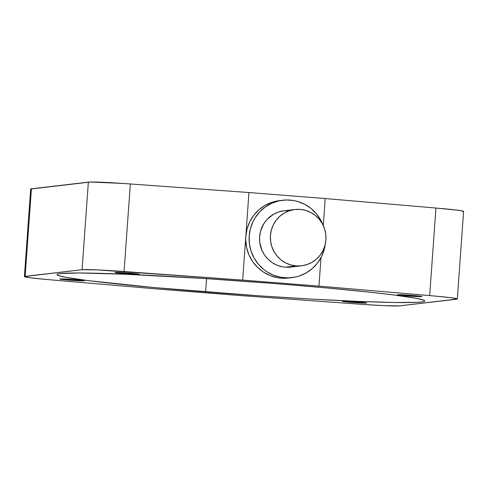 <?xml version="1.0" encoding="UTF-8"?>
<svg xmlns="http://www.w3.org/2000/svg" width="488" height="488" viewBox="0 0 488 488"><rect width="100%" height="100%" fill="white"/><g stroke="black" fill="none" stroke-linecap="round" stroke-linejoin="round"><path stroke-width="0.73" d="M290.769 267.058L285.315 267.174A28.341 27.81 83.3 0 0 290.635 267.076L301.474 265.808A28.341 27.81 -96.7 0 1 296.155 265.905L285.315 267.174L282.607 266.826L277.355 265.326L272.481 262.812L268.18 259.378L264.612 255.157L261.922 250.314L259.738 242.298L259.604 236.741L260.531 231.275L263.831 223.687L267.18 219.319L273.615 214.226L278.599 211.993L283.918 210.798L289.366 210.682M294.886 209.517L284.046 210.779A28.341 27.81 83.3 0 0 259.537 239.456A28.341 27.81 83.3 0 0 285.315 267.174L296.155 265.905A28.341 27.81 -96.7 0 1 270.37 238.187A28.341 27.81 -96.7 0 1 294.886 209.517A28.341 27.81 -96.7 0 1 300.205 209.413A28.341 27.81 -96.7 0 1 325.984 237.137A28.341 27.81 -96.7 0 1 301.474 265.808M279.246 200.647L271.932 202.294L265.082 205.363L258.951 209.736L253.784 215.251L249.783 221.686L247.087 228.799L245.812 236.32L245.72 240.139L246.647 247.721L249.002 254.986L252.705 261.641L257.603 267.442L263.52 272.164L270.218 275.616L277.446 277.684L281.173 278.166A38.967 38.235 83.3 0 0 288.487 278.026L291.873 277.629A38.967 38.235 -96.7 0 1 284.559 277.77L281.173 278.166L288.67 278.001M462.868 211.639L463.6 211.426L463.02 211.121L458.049 210.267L435.949 208.041L429.672 295.606L318.963 286.114L242.67 280.1L96.996 269.888L82.076 269.699L24.4 276.574L29.951 277.733L45.408 279.38L162.76 289.451L239.053 295.466L364.853 304.543L384.727 305.677L399.648 305.866L457.323 298.991L451.772 297.832L436.315 296.185L318.963 286.114L321.006 257.56L318.963 286.114L242.67 280.1L245.812 236.32A38.967 38.235 83.3 0 0 281.173 278.166L284.559 277.77A38.967 38.235 -96.7 0 1 249.106 239.651A38.967 38.235 -96.7 0 1 282.814 200.226A38.967 38.235 -96.7 0 1 290.128 200.092A38.967 38.235 -96.7 0 1 322.977 224.944L320.604 219.85L316.285 213.591L310.85 208.303L304.512 204.197L297.515 201.422L293.849 200.568L286.377 199.982L278.935 200.891L271.816 203.258L265.295 206.997L259.622 211.969L255.017 217.971L253.168 221.29L250.472 228.402L249.197 235.924L249.386 243.561L251.033 251.015L254.077 258.006L258.402 264.264L263.837 269.553L266.906 271.767L273.603 275.226L280.832 277.288L288.31 277.873L295.752 276.971L299.37 275.964L306.22 272.89L312.344 268.516L317.511 263.008L321.519 256.566L324.209 249.453L325.246 244.311A38.967 38.235 -96.7 0 1 291.873 277.629M69.662 280.155A12.218 0.445 4.1 0 1 59.804 279.008A12.218 0.445 4.1 0 1 74.335 279.606L83.942 280.649L80.648 280.82L59.804 279.008L74.335 279.606A12.218 0.445 4.1 0 1 84.186 280.752A12.218 0.445 4.1 0 1 69.662 280.155L69.723 279.276L69.662 280.155M124.843 273.701A12.218 0.445 4.1 0 1 114.985 272.548A12.218 0.445 4.1 0 1 129.515 273.152L139.123 274.189L133.987 274.286L114.985 272.554L129.515 273.152A12.218 0.445 4.1 0 1 139.367 274.299A12.218 0.445 4.1 0 1 124.843 273.701L124.904 272.822L124.843 273.701M407.389 295.954A12.218 0.445 4.1 0 1 397.537 294.807A12.218 0.445 4.1 0 1 412.061 295.411L421.675 296.448L416.532 296.545L397.537 294.813L412.061 295.411A12.218 0.445 4.1 0 1 421.919 296.558A12.218 0.445 4.1 0 1 407.389 295.954L407.456 295.081L407.389 295.954M352.208 302.414A12.218 0.445 4.1 0 1 342.356 301.267A12.218 0.445 4.1 0 1 356.88 301.865L366.494 302.908L363.194 303.079L342.356 301.267L356.88 301.865A12.218 0.445 4.1 0 1 366.738 303.011A12.218 0.445 4.1 0 1 352.208 302.414L352.275 301.535L352.208 302.414M205.619 291.903A184.342 6.753 4.1 0 1 56.992 274.604A184.342 6.753 4.1 0 1 276.104 283.656L326.972 287.963L370.423 292.251L393.389 294.917L416.624 298.375L423.779 300.187L424.731 300.919L423.907 301.523L421.321 301.999L416.996 302.334L394.097 302.493L358.003 301.389L311.814 299.107L259.518 295.856L154.751 287.603L88.334 280.649L65.099 277.19L57.944 275.378L56.992 274.646L57.816 274.036L60.402 273.567L78.403 272.981L123.72 274.177L204.362 278.532L276.104 283.656A184.342 6.753 4.1 0 1 424.731 300.962A184.342 6.753 4.1 0 1 205.619 291.903L206.564 278.672L205.619 291.903M282.814 200.226L279.429 200.623A38.967 38.235 83.3 0 0 245.812 236.32L242.67 280.1L124.068 271.529L130.345 183.97A39.674 1.452 -175.9 0 0 88.352 182.134L82.076 269.699L25.132 276.361L31.409 188.795L88.352 182.134L82.076 269.699A39.674 1.452 4.1 0 1 124.068 271.529L130.345 183.97L248.947 192.534L245.812 236.32L248.947 192.534L325.24 198.549L323.3 225.609L325.24 198.549L248.947 192.534L123.147 183.457L90.371 182.024L30.677 189.008L24.4 276.586A39.674 1.452 4.1 0 1 25.132 276.361L31.409 188.795A39.674 1.452 -175.9 0 0 30.677 189.021M457.323 298.979L463.6 211.414A39.674 1.452 -175.9 0 0 435.949 208.041L325.24 198.549L435.949 208.041L429.672 295.606A39.674 1.452 4.1 0 1 457.323 298.979A39.674 1.452 4.1 0 1 456.591 299.205L399.648 305.866A39.674 1.452 4.1 0 1 357.655 304.03L239.053 295.466L162.76 289.451L52.051 279.959A39.674 1.452 4.1 0 1 24.4 276.586M300.205 209.413L294.752 209.529L289.433 210.731L284.449 212.957L279.996 216.141L276.238 220.149L273.323 224.834L271.365 230.007L270.437 235.472L270.572 241.029L271.773 246.452L273.988 251.534L277.129 256.09L281.082 259.933L285.694 262.922L290.781 264.935L296.155 265.905L301.602 265.789L306.921 264.594L311.905 262.361L316.364 259.177L320.122 255.169L323.032 250.49L324.99 245.318L325.917 239.846L325.783 234.295L324.581 228.872L322.367 223.785L319.225 219.234L315.272 215.391L310.667 212.402L305.573 210.383L300.205 209.413"/></g></svg>
